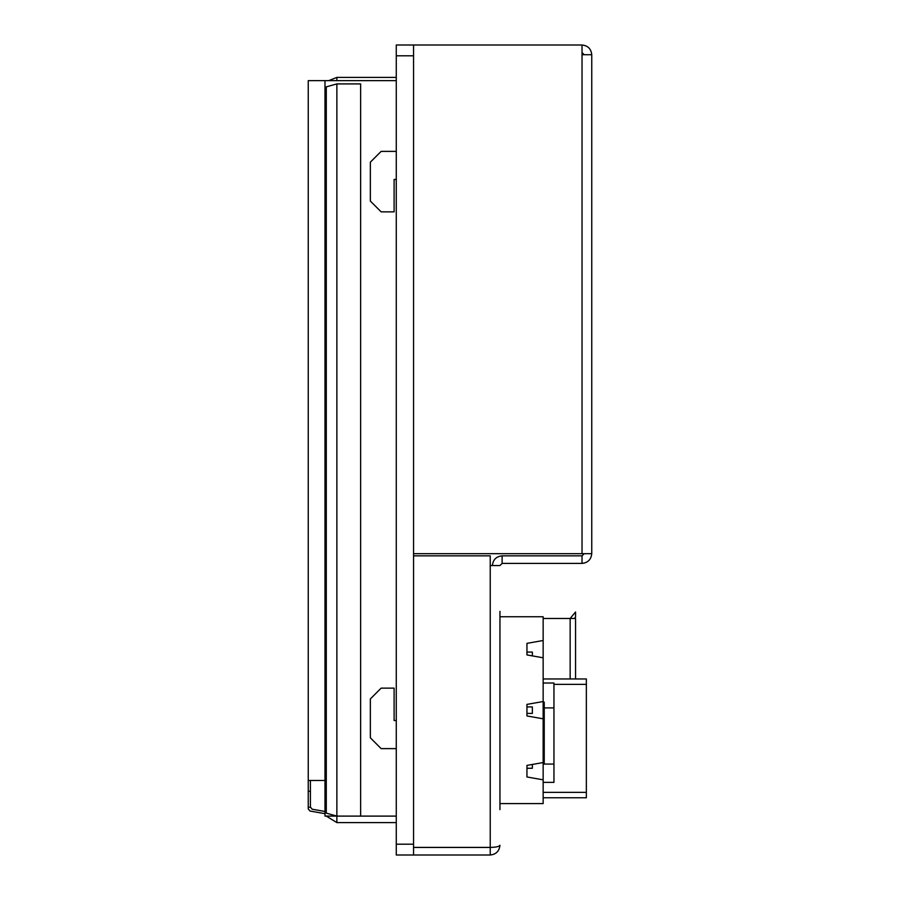 <?xml version="1.0" encoding="UTF-8"?>
<svg xmlns="http://www.w3.org/2000/svg" width="900" height="900" viewBox="0 0 900 900"><rect width="100%" height="100%" fill="white"/><g stroke="black" fill="none" stroke-linecap="round" stroke-linejoin="round"><path stroke-width="1.35" d="M396.27 80.64L308.25 80.64L308.25 780.48L324.99 780.48L324.99 80.64L324.99 816.086L336.296 816.086M324.99 811.474L312.199 809.224L310.41 807.097L308.25 807.48L308.25 791.28L310.41 791.28L310.41 780.48M308.25 780.48L308.25 791.28M310.41 807.097L310.41 791.28M324.99 813.668L310.039 811.035L308.25 808.909L308.25 807.48M499.95 616.748L543.15 616.748L543.15 640.508L526.95 643.365L526.95 654.93L543.15 657.788L543.15 701.528L526.95 704.385L526.95 715.95L543.15 718.808L543.15 762.548L526.95 765.405L526.95 776.97L543.15 779.827L543.15 803.587L499.95 803.587M543.15 640.508L543.15 657.788M543.15 701.528L543.15 718.808M543.15 762.548L543.15 779.827M532.35 764.46L532.35 768.274L526.95 768.274M526.95 713.408L532.35 713.408L532.35 706.928L526.95 706.928M532.35 655.886L532.35 652.072L526.95 652.072M544.23 707.895L553.95 707.895L553.95 764.055L543.15 764.055M543.15 782.37L553.95 782.37L553.95 764.055M553.95 707.895L553.95 683.01L543.15 683.01M543.15 717.413L544.23 717.413L544.23 747.967L543.15 747.967M544.23 747.967L544.23 763.245L543.15 763.245M544.23 717.413L544.23 702.135L543.15 702.135M413.55 45L396.27 45L396.27 55.8L413.55 55.8L413.55 45L582.03 45L582.03 553.68L413.55 553.68M413.55 55.8L413.55 844.2L396.27 844.2L396.27 55.8M396.27 844.2L396.27 855L413.55 855L413.55 844.2M543.15 618.48L570.15 618.48L575.55 612L575.55 617.062L574.369 618.48M570.15 678.96L570.15 618.48L575.55 618.48L575.55 678.96M543.15 678.96L586.35 678.96L586.35 797.76L543.15 797.76M326.272 816.086L336.87 822.6L336.87 816.109L396.27 816.109L336.87 816.086L326.284 813.139L326.284 86.861L336.87 83.914L360.63 83.914L360.63 816.086M336.87 822.6L396.27 822.6M396.27 77.4L336.87 77.4L328.714 80.64M499.95 611.347L499.95 809.64M413.55 555.84L490.23 555.84L490.23 847.406L413.55 847.406L490.23 847.429C496.091 847.271 499.331 846.551 499.95 845.246L499.95 845.28C499.331 851.141 496.091 854.381 490.23 855L413.55 855M490.23 565.56L499.95 565.56L502.11 563.4L582.03 563.4L582.03 555.84L502.11 555.84L502.11 563.4M582.03 54.72L591.75 54.72L591.75 553.68C591.131 559.541 587.891 562.781 582.03 563.4M584.19 553.68L582.03 555.84M492.39 565.56C493.009 559.699 496.249 556.459 502.11 555.84M396.27 748.62L381.15 748.62L370.35 737.82L370.35 698.94L381.15 688.14L394.11 688.14L394.11 720.54L396.27 720.54M490.23 855L490.23 847.429L413.55 847.429M591.75 553.68L582.03 553.68M396.27 179.46L394.11 179.46L394.11 211.86L381.15 211.86L370.35 201.06L370.35 162.18L381.15 151.38L396.27 151.38M582.03 52.56L584.19 54.72M591.75 54.72C591.131 48.859 587.891 45.619 582.03 45M553.95 684.36L586.35 684.36M586.35 792.36L543.15 792.36M336.87 816.086L336.87 83.914M336.87 80.64L336.87 77.4"/></g></svg>
